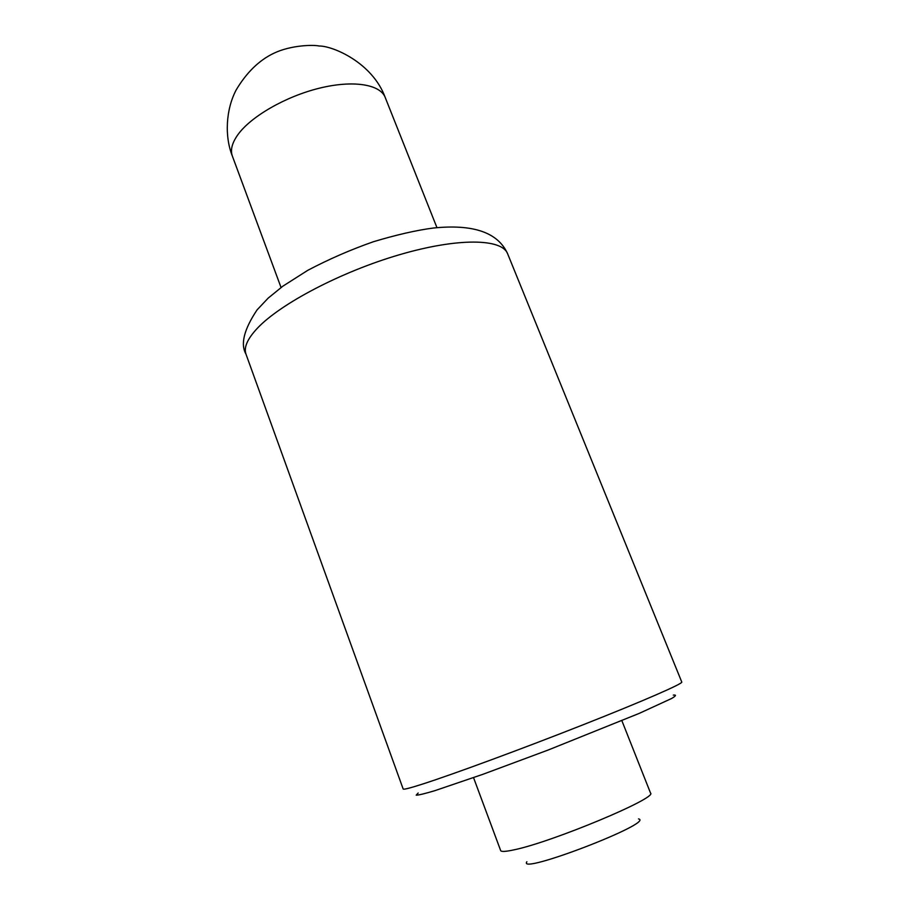 <?xml version="1.0" encoding="UTF-8"?>
<svg xmlns="http://www.w3.org/2000/svg" width="909" height="909" viewBox="0 0 909 909"><rect width="100%" height="100%" fill="white"/><g stroke="black" fill="none" stroke-linecap="round" stroke-linejoin="round"><path stroke-width="1.36" d="M473.544 777.638L500.654 850.551C501.211 851.903 505.631 851.676 513.926 849.858C552.115 842.109 658.241 797.682 650.514 793.023L621.881 720.701M526.868 861.755C516.573 875.821 655.594 822.463 638.527 818.895M245.998 354.18L403.164 789.001C403.426 789.785 410.05 788.092 423.037 783.922C453.5 774.127 522.641 748.652 583.101 724.78C643.686 700.884 683.091 683.613 681.773 682.045L507.62 253.759C502.029 238.544 458.193 237.544 399.665 254.668C341.216 271.677 279.972 303.924 257.065 328.569C247.316 339.08 243.623 347.624 245.998 354.18C240.283 344.238 243.987 329.467 257.088 309.867L268.155 298.141L282.813 286.21L307.719 270.359C328.592 259.326 350.454 249.793 373.281 241.771C396.267 234.852 416.254 230.272 433.218 228.045C473.214 223.887 498.018 232.454 507.62 253.759M418.174 793.023L416.197 795.148C418.481 795.216 424.776 793.693 435.104 790.591L482.668 774.388L548.047 750.073L639.232 713.383L671.546 698.521C676.069 695.862 676.648 694.715 673.308 695.09M436.956 227.659L385.2 97.433C380.201 84.298 353.033 79.856 319.275 88.218C285.551 96.513 250.964 116.488 237.908 134.657C232.034 142.906 230.193 150.053 232.374 156.098L281.051 287.505M385.2 97.433C372.338 62.346 332.421 45.768 319.104 46.007C313.889 44.723 291.13 44.905 273.654 53.336C258.974 60.392 246.453 72.64 236.101 90.071C225.864 109.603 224.443 136.361 232.374 156.098"/></g></svg>
